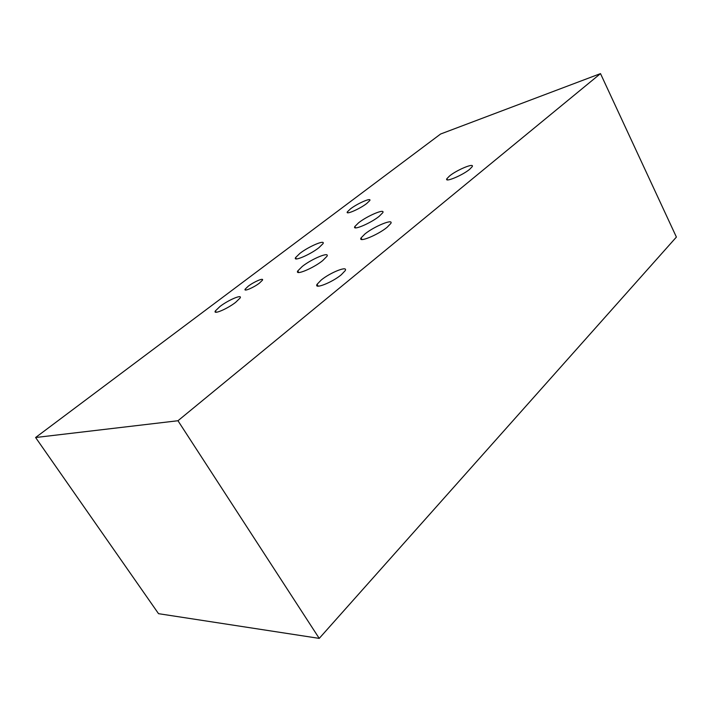 <?xml version="1.0" encoding="UTF-8"?>
<svg xmlns="http://www.w3.org/2000/svg" width="712" height="712" viewBox="0 0 712 712"><rect width="100%" height="100%" fill="white"/><g stroke="black" fill="none" stroke-linecap="round" stroke-linejoin="round"><path stroke-width="1.07" d="M600.501 73.612L676.4 237.069L319.234 638.388L158.536 613.682L35.6 437.515L177.964 420.739L600.501 73.612L440.621 134.007L35.6 437.515M358.608 222.785C367.348 215.789 385.575 208.144 382.753 212.737L379.167 216.332C370.356 223.47 351.826 231.16 354.852 226.514L358.608 222.785M299.877 253.41C308.794 246.414 325.74 239.232 322.99 243.682L318.887 247.723C309.889 254.843 292.659 262.078 295.587 257.584L299.877 253.41M364.989 233.919C374.316 226.3 393.967 218.273 390.799 223.479L387.088 227.315C377.672 235.102 357.682 243.166 361.073 237.906L364.989 233.919M302.306 266.413C311.847 258.803 330.03 251.292 326.942 256.329L322.634 260.663C313.004 268.442 294.51 275.998 297.794 270.907L302.306 266.413M248.23 286.215C254.024 281.712 264.188 277.404 262.425 280.216L259.453 283.1C253.623 287.657 243.353 291.982 245.168 289.152L248.23 286.215M321.201 280.038C330.395 272.429 348.417 265.327 345.178 270.693L341.244 274.805C331.961 282.584 313.645 289.704 317.08 284.302L321.201 280.038M350.473 208.883C357.486 203.418 371.895 197.18 369.768 200.561L366.778 203.463C359.72 209.008 345.124 215.291 347.367 211.865L350.473 208.883M449.521 175.989C456.882 169.865 474.779 162.461 472.198 166.67L469.689 169.287C462.266 175.517 444.119 182.957 446.869 178.712L449.521 175.989M220.017 306.454C228.445 299.93 242.641 293.923 240.104 298.017L235.601 302.386C227.11 309.017 212.692 315.069 215.362 310.939L220.017 306.454M319.234 638.388L177.964 420.739M355.6 227.867L354.852 226.514M296.361 258.919L295.587 257.584M361.981 239.526L361.073 237.906M298.728 272.518L297.794 270.907M245.702 290.033L245.168 289.152M318.157 286.162L317.08 284.302M347.874 212.781L347.367 211.865M447.483 179.878L446.869 178.712M216.172 312.257L215.362 310.939"/></g></svg>
